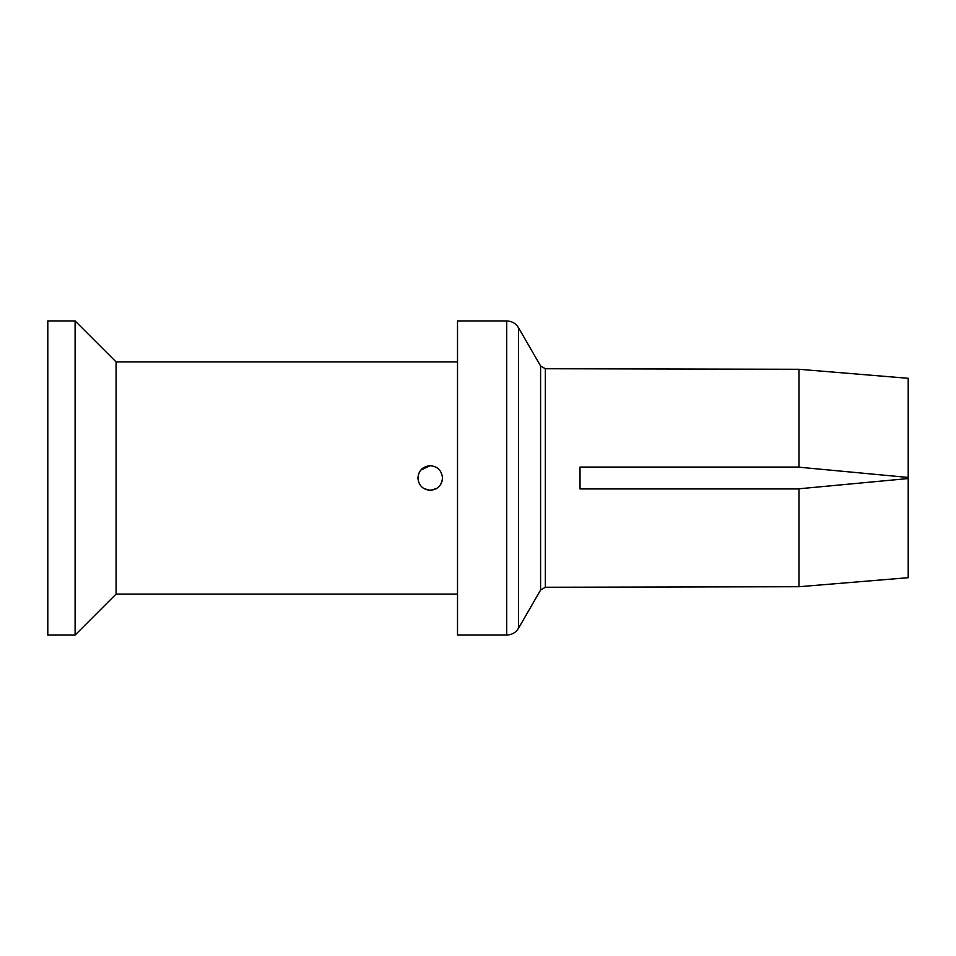 <?xml version="1.0" encoding="UTF-8"?>
<svg xmlns="http://www.w3.org/2000/svg" width="956" height="956" viewBox="0 0 956 956"><rect width="100%" height="100%" fill="white"/><g stroke="black" fill="none" stroke-linecap="round" stroke-linejoin="round"><path stroke-width="1.43" d="M908.2 577.699L798.953 586.721L908.2 577.699L908.2 478.55L797.591 488.922L798.953 488.803L798.953 586.721L545.35 587.259L540.594 590.031L518.534 628.223L518.534 327.777C515.81 323.391 511.866 321.108 506.716 320.941L506.716 635.059C511.866 634.892 515.81 632.609 518.534 628.223M580.017 467.078L797.686 467.078L580.017 467.078L580.017 488.922L797.591 488.922M797.674 467.078L798.953 467.197L798.953 369.279L545.35 368.741L545.35 587.259M908.2 378.301L798.953 369.279L908.2 378.301L908.2 477.45L797.722 467.078M506.716 320.941L457.518 320.941L457.518 635.059L506.716 635.059M424.165 488.707L430.2 490.297C422.791 489.603 418.692 485.517 417.903 478C418.656 470.519 422.755 466.42 430.2 465.703C437.621 466.397 441.72 470.495 442.497 478C441.732 485.481 437.645 489.58 430.2 490.297L436.402 488.612M457.518 361.918L116.082 361.918L116.082 594.082L457.518 594.082M440.824 484.19L442.102 481.059M430.2 465.703L420.891 469.982M419.505 471.941L418.298 474.941M417.903 478L417.939 478.801M418.31 481.131L419.636 484.286M116.082 594.082L75.106 635.059L75.106 320.941L116.082 361.918M75.106 320.941L47.8 320.941L47.8 635.059L75.106 635.059M540.594 590.031L540.594 365.969L545.35 368.741M540.594 365.969L518.534 327.777"/></g></svg>
